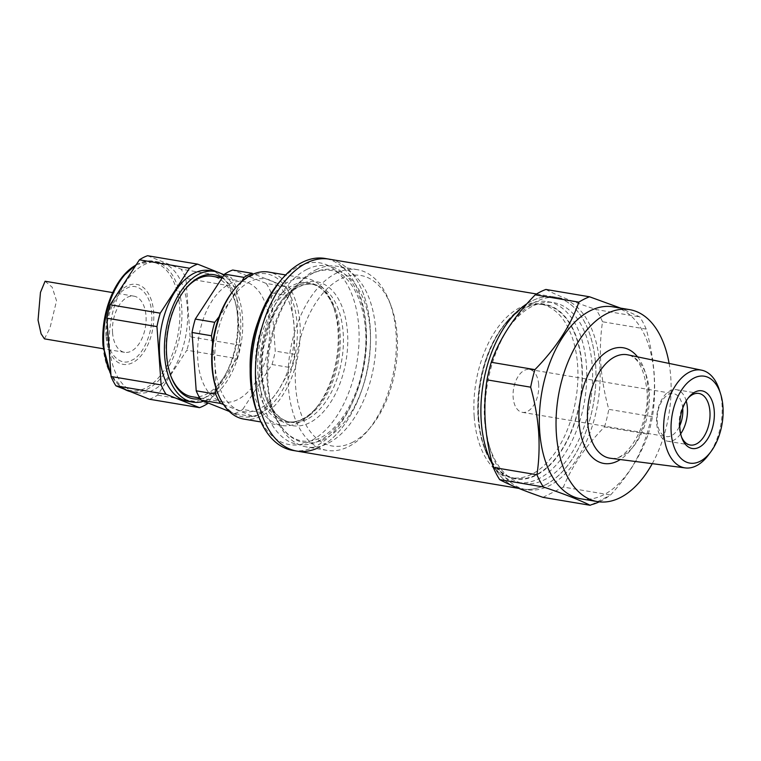 <?xml version="1.0" encoding="UTF-8"?>
<svg xmlns="http://www.w3.org/2000/svg" width="761" height="761" viewBox="0 0 761 761"><rect width="100%" height="100%" fill="white"/><g stroke="black" fill="none" stroke-linecap="round" stroke-linejoin="round"><path stroke-width="0.57" stroke-dasharray="3.81 2.85" d="M316.414 448.61A97.322 56.01 -80.5 0 0 319.572 447.164A97.322 56.01 -80.5 0 0 370.312 345.199A97.322 56.01 -80.5 0 0 329.104 259.14A97.322 56.01 -80.5 0 1 370.312 345.199A97.322 56.01 -80.5 0 1 319.572 447.164A97.322 56.01 -80.5 0 1 296.847 451.092M545.028 485.042A97.322 56.01 -80.5 0 1 522.303 488.981A97.322 56.01 -80.5 0 1 516.31 487.373A97.322 56.01 99.5 0 0 522.303 488.981A97.322 56.01 99.5 0 0 595.587 364.262A97.322 56.01 99.5 0 0 554.55 297.018A97.322 56.01 -80.5 0 1 595.758 383.078A97.322 56.01 -80.5 0 1 545.028 485.042M513.685 486.26A97.322 56.01 -80.5 0 1 492.453 464.343A97.322 56.01 99.5 0 0 513.685 486.26M526.878 303.801A97.322 56.01 -80.5 0 1 531.825 300.956A97.322 56.01 -80.5 0 1 554.55 297.018A97.322 56.01 99.5 0 0 526.878 303.801M719.411 390.117A49.56 28.518 -80.5 0 1 722.008 404.329A49.56 28.518 -80.5 0 1 708.539 454.869M682.712 408.286A21.746 12.509 99.5 0 0 673.58 393.665A21.746 12.509 99.5 0 0 657.209 421.527A21.746 12.509 99.5 0 0 666.37 436.548A21.746 12.509 99.5 0 0 679.782 425.713M538.674 384.476A21.746 12.509 99.5 0 0 529.504 369.456A21.746 12.509 99.5 0 0 513.133 397.318A21.746 12.509 99.5 0 0 522.303 412.338A21.746 12.509 99.5 0 0 538.674 384.476M478.764 419.073A91.624 52.737 99.5 0 0 485.195 450.065A91.624 52.737 99.5 0 0 517.394 482.379A91.624 52.737 99.5 0 0 586.398 364.966A91.624 52.737 99.5 0 0 547.768 301.66A91.624 52.737 99.5 0 0 506.769 321.665A91.624 52.737 99.5 0 0 478.764 419.073M484.605 420.053A91.624 52.737 99.5 0 0 523.245 483.359A91.624 52.737 99.5 0 0 592.248 365.946A91.624 52.737 99.5 0 0 553.608 302.64A91.624 52.737 99.5 0 0 484.605 420.053M478.079 417.732A88.523 50.949 99.5 0 0 484.3 447.677A88.523 50.949 99.5 0 0 546.065 468.643A88.523 50.949 99.5 0 0 582.07 365.461A88.523 50.949 99.5 0 0 505.142 323.634A88.523 50.949 99.5 0 0 478.079 417.732M474.208 416.876A88 50.645 99.5 0 0 511.316 477.68A88 50.645 99.5 0 0 577.589 364.909A88 50.645 99.5 0 0 540.481 304.105A88 50.645 99.5 0 0 474.208 416.876M478.384 417.58A88 50.645 99.5 0 0 515.492 478.384A88 50.645 99.5 0 0 581.765 365.613A88 50.645 99.5 0 0 544.657 304.809A88 50.645 99.5 0 0 478.384 417.58M686.213 400.904A26.14 15.049 99.5 0 0 676.358 389.67A26.14 15.049 99.5 0 0 656.667 423.164A26.14 15.049 99.5 0 0 667.692 441.228A26.14 15.049 99.5 0 0 680.676 433.827M688.011 398.241A26.14 15.049 99.5 0 0 687.212 399.164A26.14 15.049 99.5 0 0 679.212 426.959A26.14 15.049 99.5 0 0 681.047 435.796A26.14 15.049 99.5 0 0 681.514 436.928M580.748 498.797A97.322 56.01 99.5 0 0 654.041 374.089A97.322 56.01 99.5 0 0 613.005 306.845M652.263 463.658A97.322 56.01 99.5 0 0 670.736 376.895A97.322 56.01 99.5 0 0 669.1 363.425M485.442 422.431A97.322 56.01 99.5 0 0 526.479 489.675A97.322 56.01 99.5 0 0 599.763 364.966A97.322 56.01 99.5 0 0 558.726 297.722A97.322 56.01 99.5 0 0 485.442 422.431M610.541 495.011C628.225 475.654 640.791 455.392 648.22 434.236L604.548 426.902C585.818 445.889 572.101 465.951 563.397 487.088L610.541 495.011L609.371 495.706A104.628 60.214 -80.5 0 1 599.23 501.851M648.22 434.236A108.709 62.564 99.5 0 0 652.481 416.686C654.574 402.911 655.135 388.586 654.165 373.699C653.024 358.945 650.37 344.077 646.203 329.104A108.709 62.564 99.5 0 0 639.801 316.909L620.681 308.138M646.203 329.104L602.531 321.76C600.439 335.687 599.877 350.012 600.857 364.747C602.018 379.663 604.672 394.531 608.81 409.342L652.481 416.686M604.548 426.902A108.709 62.564 99.5 0 0 608.81 409.342M542.973 497.352L563.397 487.088M545.894 289.456C556.186 295.059 572.938 301.756 596.139 309.565L639.801 316.909M602.531 321.76A108.709 62.564 99.5 0 0 596.139 309.565M591.62 504.629L609.371 495.706M106.968 335.468C104.799 317.889 115.415 292.538 126.706 288.333C137.789 281.294 151.173 294.583 151.582 313.037C153.76 330.607 143.144 355.967 131.853 360.172C120.771 367.211 107.377 353.922 106.968 335.468M112.552 332.662A28.471 16.39 -80.5 0 1 133.993 296.172A28.471 16.39 -80.5 0 1 145.998 315.844A28.471 16.39 -80.5 0 1 124.557 352.333A28.471 16.39 -80.5 0 1 112.552 332.662M45.08 281.237L52.176 287.211L56.542 300.814L49.979 327.972L44.442 338.864M352.238 442.493A86.45 49.75 99.5 0 0 370.731 427.102A86.45 49.75 99.5 0 0 391.087 305.96A86.45 49.75 99.5 0 0 340.519 278.964A86.45 49.75 99.5 0 0 295.601 386.255A86.45 49.75 99.5 0 0 352.238 442.493M335.991 273.37A91.624 52.737 -80.5 0 1 357.385 269.67A91.624 52.737 -80.5 0 1 389.584 301.984A91.624 52.737 -80.5 0 1 368.01 430.374A91.624 52.737 -80.5 0 1 348.414 446.688A91.624 52.737 -80.5 0 1 327.021 450.388A91.624 52.737 -80.5 0 1 288.219 369.37A91.624 52.737 -80.5 0 1 335.991 273.37M315.663 269.955A91.624 52.737 -80.5 0 1 337.056 266.255A91.624 52.737 -80.5 0 1 375.858 347.273A91.624 52.737 -80.5 0 1 328.086 443.273A91.624 52.737 -80.5 0 1 306.693 446.973A91.624 52.737 -80.5 0 1 274.493 414.659A91.624 52.737 -80.5 0 1 296.067 286.269A91.624 52.737 -80.5 0 1 315.663 269.955M292.671 450.398A97.322 56.01 99.5 0 0 315.396 446.46A97.322 56.01 99.5 0 0 366.136 344.495A97.322 56.01 99.5 0 0 324.928 258.436M278.669 282.968A92.148 53.032 -80.5 0 1 298.379 266.569A92.148 53.032 -80.5 0 1 358.745 326.507A92.148 53.032 -80.5 0 1 310.878 440.866A92.148 53.032 -80.5 0 1 256.971 412.091M258.112 321.551A74.549 42.901 -80.5 0 1 289.132 281.456A74.549 42.901 -80.5 0 1 306.54 278.45A74.549 42.901 -80.5 0 1 332.738 304.733A74.549 42.901 -80.5 0 1 315.187 409.19A74.549 42.901 -80.5 0 1 299.244 422.46A74.549 42.901 -80.5 0 1 281.836 425.475A74.549 42.901 -80.5 0 1 250.16 368.904M243.843 419.092A74.549 42.901 99.5 0 0 261.251 416.077A74.549 42.901 99.5 0 0 300.11 337.979A74.549 42.901 99.5 0 0 268.547 272.067M234.112 289.656A72.476 41.712 -80.5 0 1 249.618 276.757A72.476 41.712 -80.5 0 1 297.094 323.901A72.476 41.712 -80.5 0 1 259.444 413.841A72.476 41.712 -80.5 0 1 217.047 391.211M187.406 307.92A66.264 38.136 -80.5 0 1 137.503 392.828A66.264 38.136 -80.5 0 1 109.565 347.045A66.264 38.136 -80.5 0 1 159.458 262.136A66.264 38.136 -80.5 0 1 187.406 307.92M223.877 275.216A66.264 38.136 -80.5 0 1 242.512 317.175A66.264 38.136 -80.5 0 1 203.729 401.19M209.56 270.555A66.264 38.136 -80.5 0 1 237.499 316.338A66.264 38.136 -80.5 0 1 187.606 401.247M222.145 277.879A62.897 36.195 -80.5 0 1 240.533 318.165A62.897 36.195 -80.5 0 1 200.229 398.764M191.991 396.7A61.051 35.139 99.5 0 0 237.965 318.459A61.051 35.139 99.5 0 0 212.224 276.281M185.389 289.037A61.051 35.139 99.5 0 0 184.904 289.618A61.051 35.139 99.5 0 0 166.25 354.512A61.051 35.139 99.5 0 0 170.531 375.173A61.051 35.139 99.5 0 0 170.797 375.867M269.508 323.767A61.051 35.139 -80.5 0 1 223.534 401.998A61.051 35.139 -80.5 0 1 197.793 359.81A61.051 35.139 -80.5 0 1 243.767 281.58A61.051 35.139 -80.5 0 1 269.508 323.767M223.544 404.519L253.993 416.809A74.026 42.606 -80.5 0 0 262.145 412.709L278.241 390.479L291.425 367.772A74.026 42.606 -80.5 0 0 294.688 354.35L294.05 325.432A67.301 38.735 -80.5 0 1 278.241 390.479A67.301 38.735 -80.5 0 1 238.716 410.35A67.301 38.735 -80.5 0 1 215.002 365.166A67.301 38.735 -80.5 0 1 230.811 300.11A67.301 38.735 -80.5 0 1 270.336 280.238A67.301 38.735 -80.5 0 1 294.05 325.432L290.512 296.019A74.026 42.606 -80.5 0 0 285.613 286.697L252.157 273.304M241.865 281.437L230.811 300.11L219.101 316.681M212.642 343.487L215.002 365.166L215.734 387.378M262.145 412.709L242.721 409.447L272.01 364.509L291.425 367.772M229.232 411.406L234.569 413.546L253.993 416.809M234.569 413.546A74.026 42.606 99.5 0 0 242.721 409.447M272.01 364.509A74.026 42.606 99.5 0 0 275.273 351.087L271.087 292.757L290.512 296.019M294.688 354.35L275.273 351.087M285.613 286.697L266.198 283.434L232.733 270.031M271.087 292.757A74.026 42.606 99.5 0 0 266.198 283.434M149.403 399.23A74.026 42.606 99.5 0 0 157.556 395.13L186.835 350.193L236.937 358.612L208.057 402.93M236.937 358.612A74.026 42.606 99.5 0 0 240.2 345.199L190.098 336.781A74.026 42.606 99.5 0 1 186.835 350.193M190.098 336.781L185.922 278.44L236.015 286.859L240.2 345.199M236.015 286.859A74.026 42.606 99.5 0 0 231.125 277.537L181.023 269.118A74.026 42.606 99.5 0 1 185.922 278.44M217.598 272.124L220.7 273.37M224.172 274.759L231.125 277.537M207.658 403.549L157.556 395.13M147.567 255.725L181.023 269.118M637.547 356.871A58.654 33.76 -80.5 0 1 648.03 388.31A58.654 33.76 -80.5 0 1 620.291 459.539M649.238 390.954A52.442 30.183 99.5 0 0 627.768 354.845C637.689 356.833 644.044 368.419 646.84 389.594C650.874 424.743 625.314 463.582 610.398 458.265A52.442 30.183 99.5 0 0 649.238 390.954M306.835 269.442A90.597 52.138 -80.5 0 1 366.184 328.372A90.597 52.138 -80.5 0 1 319.116 440.8A90.597 52.138 -80.5 0 1 259.767 381.86A90.597 52.138 -80.5 0 1 306.835 269.442M106.007 336.324A40.561 23.344 -80.5 0 1 127.087 285.984A40.561 23.344 -80.5 0 1 153.665 312.371A40.561 23.344 -80.5 0 1 132.585 362.712A40.561 23.344 -80.5 0 1 106.007 336.324M135.943 265.132A66.264 38.136 -80.5 0 1 153.751 261.175A66.264 38.136 -80.5 0 1 181.689 306.959A66.264 38.136 -80.5 0 1 131.786 391.867A66.264 38.136 -80.5 0 1 130.15 391.525M136 265.056A65.227 37.536 -80.5 0 1 179.634 307.016A65.227 37.536 -80.5 0 1 145.741 387.967A65.227 37.536 -80.5 0 1 103.011 345.532M312.733 273.17A87.667 50.454 -80.5 0 1 370.169 330.198A87.667 50.454 -80.5 0 1 324.624 438.983A87.667 50.454 -80.5 0 1 273.342 411.615A87.667 50.454 -80.5 0 1 293.984 288.771A87.667 50.454 -80.5 0 1 312.733 273.17M306.864 419.387A69.888 40.219 -80.5 0 1 290.54 422.212A69.888 40.219 -80.5 0 1 260.947 360.419A69.888 40.219 -80.5 0 1 297.38 287.201A69.888 40.219 -80.5 0 1 313.703 284.376A69.888 40.219 -80.5 0 1 343.297 346.169A69.888 40.219 -80.5 0 1 306.864 419.387M299.682 284.681A72.989 42.007 99.5 0 0 261.755 375.268A72.989 42.007 99.5 0 0 309.575 422.745A72.989 42.007 99.5 0 0 347.501 332.167A72.989 42.007 99.5 0 0 299.682 284.681M303.725 418.864A69.888 40.219 99.5 0 0 340.157 345.646A69.888 40.219 99.5 0 0 310.564 283.843A69.888 40.219 99.5 0 0 294.25 286.669A69.888 40.219 99.5 0 0 257.808 359.896A69.888 40.219 99.5 0 0 287.401 421.689A69.888 40.219 99.5 0 0 303.725 418.864M302.012 419.425A70.792 40.742 -80.5 0 1 255.629 373.375A70.792 40.742 -80.5 0 1 292.414 285.518A70.792 40.742 -80.5 0 1 333.822 307.615A70.792 40.742 -80.5 0 1 317.156 406.821A70.792 40.742 -80.5 0 1 302.012 419.425M124.347 389.204A66.264 38.136 -80.5 0 1 110.859 373.917M518.793 488.391L526.479 489.675M536.543 293.993L558.726 297.722M529.504 369.456L673.58 393.665M517.394 482.379L523.245 483.359M484.3 447.677L485.195 450.065M511.316 477.68L515.492 478.384M676.358 389.67L698.902 393.456M687.212 399.164L688.838 397.204M681.047 435.796L681.951 438.184M667.692 441.228L690.237 445.014M540.481 304.105L544.657 304.809M505.142 323.634L506.769 321.665M547.768 301.66L553.608 302.64M522.303 412.338L666.37 436.548M274.493 414.659L273.342 411.615C280.409 429.118 289.96 438.897 301.993 440.933C307.91 441.951 314.112 440.866 320.6 437.661C340.119 428.453 358.831 396.766 363.92 361.951C371.996 315.948 354.027 272.448 330.645 270.421C324.728 269.404 318.526 270.497 312.039 273.703C305.789 276.833 299.777 281.855 293.984 288.771L296.067 286.269M159.458 262.136L153.751 261.175L136.314 264.571M133.993 296.172L112.714 292.595M391.087 305.96L389.584 301.984M370.731 427.102L368.01 430.374M357.385 269.67L337.056 266.255M315.187 409.19L317.156 406.821C312.467 412.424 307.596 416.486 302.536 419.026C297.266 421.632 292.214 422.517 287.401 421.689L290.54 422.212C277.442 419.701 268.471 407.297 263.639 384.999C261.48 372.766 261.556 359.82 263.877 346.16L271.182 320.895C278.555 303.962 287.687 292.681 298.569 287.04C303.848 284.433 308.89 283.549 313.703 284.376L310.564 283.843C320.333 285.499 328.086 293.423 333.822 307.615L332.738 304.733M306.54 278.45L285.641 274.94M137.503 392.828L130.179 391.535M184.904 289.618L185.874 288.448M223.534 401.998L199.772 398.003M243.767 281.58L222.098 277.936M170.531 375.173L171.063 376.59M123.777 388.976L110.954 375.163M281.836 425.475L260.937 421.965M327.021 450.388L306.693 446.973M124.557 352.333L103.277 348.757"/><path stroke-width="1.14" d="M316.414 448.61A97.322 56.01 -80.5 0 1 296.847 451.092A97.322 56.01 -80.5 0 1 255.639 365.042A97.322 56.01 -80.5 0 1 306.379 263.078A97.322 56.01 -80.5 0 1 329.104 259.14L536.543 293.993M516.31 487.373A97.322 56.01 -80.5 0 1 513.685 486.26A97.322 56.01 99.5 0 0 516.31 487.373M492.453 464.343A97.322 56.01 -80.5 0 1 526.878 303.801A97.322 56.01 99.5 0 0 481.266 421.737A97.322 56.01 99.5 0 0 492.453 464.343M671.202 432.667A44.052 25.351 99.5 0 0 710.974 451.587A44.052 25.351 99.5 0 0 722.95 406.65A44.052 25.351 99.5 0 0 720.638 394.027A44.052 25.351 99.5 0 0 689.942 380.652A44.052 25.351 99.5 0 0 671.202 432.667M710.974 451.587L708.539 454.869A49.56 28.518 -80.5 0 1 685.309 467.92A49.56 28.518 -80.5 0 1 663.792 433.589A49.56 28.518 -80.5 0 1 701.728 370.198A49.56 28.518 -80.5 0 1 719.411 390.117L720.638 394.027M679.782 425.713A21.746 12.509 99.5 0 0 682.75 408.686A21.746 12.509 99.5 0 0 682.712 408.286M680.676 433.827A26.14 15.049 99.5 0 0 687.383 407.734A26.14 15.049 99.5 0 0 686.213 400.904M681.514 436.928A26.14 15.049 99.5 0 0 690.237 445.014A26.14 15.049 99.5 0 0 709.927 411.52A26.14 15.049 99.5 0 0 698.902 393.456A26.14 15.049 99.5 0 0 688.011 398.241M714.256 411.026A29.251 16.837 99.5 0 0 688.838 397.204A29.251 16.837 99.5 0 0 679.896 428.291A29.251 16.837 99.5 0 0 681.951 438.184A29.251 16.837 99.5 0 0 702.355 445.118A29.251 16.837 99.5 0 0 714.256 411.026M669.1 363.425A97.322 56.01 99.5 0 0 629.699 309.651L613.005 306.845A97.322 56.01 99.5 0 0 539.711 431.554A97.322 56.01 99.5 0 0 580.748 498.797L597.452 501.604A97.322 56.01 99.5 0 0 652.263 463.658M629.699 309.651A97.322 56.01 99.5 0 0 556.415 434.36A97.322 56.01 99.5 0 0 597.452 501.604M620.681 308.138L589.566 296.79A108.709 62.564 99.5 0 0 578.893 302.155C570.683 325.594 556.025 348.081 534.926 369.627A108.709 62.564 99.5 0 0 530.664 387.178C534.831 402.16 537.485 417.028 538.626 431.782C539.587 446.659 539.035 460.995 536.943 474.759A108.709 62.564 99.5 0 0 543.344 486.954C563.93 493.86 579.521 499.967 590.117 505.275L542.973 497.352C523.416 490.588 508.976 484.671 499.673 479.62L543.344 486.954M599.23 501.851A104.628 60.214 -80.5 0 1 591.62 504.629L590.117 505.275M536.943 474.759L493.271 467.425A108.709 62.564 99.5 0 0 499.673 479.62M493.271 467.425C489.133 452.605 486.479 437.737 485.309 422.821C484.338 408.096 484.9 393.77 486.992 379.844L530.664 387.178M534.926 369.627L491.264 362.284A108.709 62.564 99.5 0 0 486.992 379.844M491.264 362.284C499.473 338.845 514.132 316.357 535.23 294.821L578.893 302.155M589.566 296.79L545.894 289.456A108.709 62.564 99.5 0 0 535.23 294.821M103.277 348.757L44.442 338.864L41.084 333.784L38.05 320.143L40.466 292.386L45.08 281.237L112.714 292.595M306.379 263.078A97.322 56.01 -80.5 0 1 329.104 259.14L324.928 258.436A97.322 56.01 99.5 0 0 302.203 262.374A97.322 56.01 99.5 0 0 281.389 279.696A97.322 56.01 99.5 0 0 258.474 416.077A97.322 56.01 99.5 0 0 292.671 450.398L296.847 451.092A97.322 56.01 -80.5 0 1 255.639 365.042A97.322 56.01 -80.5 0 1 306.379 263.078M285.641 274.94L268.547 272.067A74.549 42.901 99.5 0 0 251.14 275.073A74.549 42.901 99.5 0 0 235.197 288.343A74.549 42.901 99.5 0 0 217.646 392.8A74.549 42.901 99.5 0 0 243.843 419.092L260.937 421.965M203.729 401.19A66.264 38.136 -80.5 0 1 192.609 402.084A66.264 38.136 -80.5 0 1 164.671 356.3A66.264 38.136 -80.5 0 1 214.573 271.392A66.264 38.136 -80.5 0 1 223.877 275.216M192.609 402.084L187.606 401.247A66.264 38.136 -80.5 0 1 159.667 355.463A66.264 38.136 -80.5 0 1 209.56 270.555L214.573 271.392M200.229 398.764A62.897 36.195 -80.5 0 1 171.063 376.59A62.897 36.195 -80.5 0 1 166.649 355.311A62.897 36.195 -80.5 0 1 185.874 288.448A62.897 36.195 -80.5 0 1 222.145 277.879M222.098 277.936L212.224 276.281A61.051 35.139 99.5 0 0 185.389 289.037M170.797 375.867A61.051 35.139 99.5 0 0 191.991 396.7L199.772 398.003M241.865 281.437L243.996 277.394A74.026 42.606 -80.5 0 1 252.157 273.304L232.733 270.031A74.026 42.606 99.5 0 0 224.581 274.131L195.292 319.068L214.716 322.331L219.101 316.681M212.642 343.487L211.453 335.753A74.026 42.606 -80.5 0 1 214.716 322.331M215.734 387.378L215.639 394.084A74.026 42.606 -80.5 0 0 220.528 403.406L223.544 404.519M243.996 277.394L224.581 274.131M195.292 319.068A74.026 42.606 99.5 0 0 192.038 332.49L196.214 390.821L215.639 394.084M211.453 335.753L192.038 332.49M196.214 390.821A74.026 42.606 99.5 0 0 201.104 400.143L229.232 411.406M220.528 403.406L201.104 400.143M106.863 318.184L111.049 376.514L161.142 384.933L156.966 326.602L106.863 318.184A74.026 42.606 99.5 0 1 110.126 304.761L160.229 313.18L189.508 268.243L139.406 259.824L110.126 304.761M161.142 384.933A74.026 42.606 99.5 0 0 166.041 394.255L115.938 385.837A74.026 42.606 99.5 0 1 111.049 376.514M115.938 385.837L149.403 399.23L199.506 407.649L166.041 394.255M199.506 407.649A74.026 42.606 99.5 0 0 207.658 403.549L208.057 402.93M139.406 259.824A74.026 42.606 99.5 0 1 147.567 255.725L197.66 264.143L217.598 272.124M220.7 273.37L224.172 274.759M197.66 264.143A74.026 42.606 99.5 0 0 189.508 268.243M160.229 313.18A74.026 42.606 99.5 0 0 156.966 326.602M217.646 392.8L217.047 391.211A72.476 41.712 -80.5 0 1 234.112 289.656L235.197 288.343M250.16 368.904A74.549 42.901 -80.5 0 1 258.112 321.551M258.474 416.077L256.971 412.091A92.148 53.032 -80.5 0 1 278.669 282.968L281.389 279.696M620.291 459.539A58.654 33.76 -80.5 0 1 579.121 422.945A58.654 33.76 -80.5 0 1 598.136 359.325A58.654 33.76 -80.5 0 1 637.547 356.871M701.728 370.198L627.768 354.845A52.442 30.183 99.5 0 0 587.625 421.927A52.442 30.183 99.5 0 0 610.398 458.265L685.309 467.92M110.859 373.917A66.264 38.136 -80.5 0 1 103.848 346.084A66.264 38.136 -80.5 0 1 135.943 265.132M103.011 345.532A65.227 37.536 -80.5 0 1 136 265.056M130.15 391.525A66.264 38.136 -80.5 0 1 124.347 389.204M296.847 451.092L518.793 488.391M136.314 264.571L122.064 277.185L110.83 296.895L104.162 320.866L103.001 345.618L110.954 375.163M130.179 391.535L123.777 388.976"/></g></svg>
